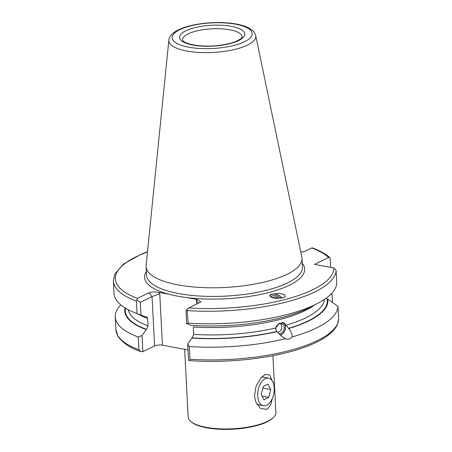 <?xml version="1.0" encoding="UTF-8"?>
<svg xmlns="http://www.w3.org/2000/svg" width="452" height="452" viewBox="0 0 452 452"><rect width="100%" height="100%" fill="white"/><g stroke="black" fill="none" stroke-linecap="round" stroke-linejoin="round"><path stroke-width="0.68" d="M272.42 398.195L270.584 405.105L266.883 409.388L260.437 408.422L255.651 401.692L254.51 395.975L256.064 386.268L260.973 377.844L265.053 374.488L269.714 374.968L272.076 380.635M272.906 355.684L275.884 412.456A43.906 14.04 177 0 1 273.556 417.326L272.929 417.947A43.206 13.814 177 0 1 266.974 421.914A43.206 13.814 177 0 1 226.316 429.4A43.206 13.814 177 0 1 191.699 422.208L191.01 421.648A43.906 14.04 177 0 1 188.19 417.055L184.636 349.323M273.556 417.326A43.906 14.04 177 0 1 267.511 421.354A43.906 14.04 177 0 1 226.186 428.965A43.906 14.04 177 0 1 191.01 421.648M189.337 346.531L190.004 359.255C189.925 360.51 189.569 360.905 188.942 360.453L188.563 360.193L187.71 343.955L189.337 346.531A111.525 35.663 -3 0 0 285.427 338.689C287.834 339.785 290.105 339.186 292.235 336.893C292.116 334.084 290.969 331.293 288.8 328.519L283.963 322.796L279.144 323.383L275.635 327.999L276.607 331.305L277.166 331.582C279.161 334.373 281.912 336.74 285.427 338.689L285.794 338.864M282.031 298.145A7.379 5.294 23.7 0 0 270.703 294.936A7.379 5.294 23.7 0 0 269.669 295.857M284.133 297.461L285.398 296.376L284.353 294.585L279.347 293.269L271.008 294.252L269.742 295.337L270.782 297.128L275.788 298.444L284.133 297.461M196.558 304.173L196.366 300.45L197.264 299.506L187.071 297.608A80.173 25.64 177 0 1 177.534 296.15A80.173 25.64 177 0 1 168.929 294.235L158.737 292.342L159.754 293.642L162.454 345.198A5.622 1.797 -3 0 0 154.618 345.966L152.03 296.608L159.754 293.642M168.85 40.138L146.126 265.392A78.066 24.962 -3 0 0 146.098 266.623A78.066 24.962 -3 0 0 178.218 284.913A78.066 24.962 -3 0 0 260.03 283.02A78.066 24.962 -3 0 0 302.015 258.448A78.066 24.962 -3 0 0 301.857 257.228L255.713 35.584C254.657 32.781 253.736 31.205 252.956 30.849L248.781 27.945C245.521 26.278 241.436 24.996 236.515 24.086C220.666 21.018 197.078 22.679 183.071 27.9C171.302 32.239 169.15 37.104 168.85 40.138A43.545 13.922 -3 0 0 186.749 51.025A43.545 13.922 -3 0 0 233.328 49.765A43.545 13.922 -3 0 0 255.713 35.584M188.026 349.95L162.454 345.198M120.808 304.942A111.525 35.663 -3 0 0 115.232 316.971A111.525 35.663 -3 0 0 138.267 337.034L142.024 335.457L142.872 351.696L154.618 345.966M142.872 351.696L140.499 351.475L138.933 349.758L138.267 337.034M136.38 301.072A111.525 35.663 -3 0 1 113.35 281.003L114.006 293.557A111.525 35.663 -3 0 0 136.108 313.276A111.525 35.663 -3 0 0 137.041 313.626L136.38 301.072L136.979 299.783L140.284 302.343L140.956 315.089L145.437 316.835L146.646 316.603L147.64 318.49L148.024 325.864L146.442 329.367L142.024 335.457M125.051 307.953A101.717 32.527 -3 0 0 146.103 329.531M187.71 343.955L192.134 337.859L193.716 334.361L193.326 326.982A98.35 31.448 -3 0 0 314.976 304.744M288.8 328.519A101.717 32.527 -3 0 0 327.745 299.122L325.785 298.461M191.795 338.028A101.717 32.527 -3 0 0 277.166 331.582M292.235 336.893A111.525 35.663 -3 0 0 337.983 306.332L327.745 299.122M188.942 360.453L189.337 360.606C224.045 363.171 265.058 359.255 294.382 350.543C309.253 346.175 320.626 340.994 328.502 334.994C332.615 331.841 335.514 328.508 337.198 324.982L338.65 319.225L337.983 306.332M188.111 323.123L186.642 323.581L185.975 310.835L187.117 309.106L188.111 323.123A111.525 35.663 -3 0 0 316.829 303.806A111.525 35.663 -3 0 0 336.757 282.924L336.096 270.364L333.898 267.979L314.541 264.38L328.61 257.516L329.785 257.623L330.237 258.764L330.689 267.386M312.287 248.12L311.778 247.939L304.75 251.368L300.8 252.148M330.723 294.371L332.124 294.732A111.525 35.663 -3 0 0 331.175 293.913M332.124 294.732L332.525 302.456M147.482 251.984A109.418 34.99 -3 0 0 137.453 298.399L136.979 299.783M140.956 315.089L137.041 313.626M136.108 313.276L144.239 316.389A101.717 32.527 -3 0 0 145.437 316.835M137.453 298.399L149.019 292.76C151.414 291.862 154.657 291.721 158.737 292.342M197.264 299.506L200.965 301.913L188.817 307.953A109.418 34.99 -3 0 0 333.898 267.979M187.117 309.106L188.817 307.953M186.642 323.581L191.128 325.333A101.717 32.527 -3 0 0 309.072 307.75L316.829 303.806M140.284 302.343L152.03 296.608L149.019 292.76M196.366 300.45L198.705 303.128M258.431 388.935A14.052 8.006 100.5 0 0 263.397 405.749A14.052 8.006 100.5 0 0 273.5 394.941A14.052 8.006 100.5 0 0 268.533 378.126A14.052 8.006 100.5 0 0 258.431 388.935M268.742 397.353L263.985 399.766L261.211 394.353L263.194 386.522L267.951 384.11L270.725 389.522L268.742 397.353L262.115 396.121M262.804 388.053L270.725 389.522M280.522 298.393A5.656 4.057 23.7 0 0 275.426 295.399A5.656 4.057 23.7 0 0 270.838 297.162M275.974 298.461L276.664 296.879L272.968 297.122L272.754 297.908M276.664 296.879L278.539 298.535M283.178 322.542A7.023 5.582 -66.8 0 1 285.257 329.429A7.023 5.582 -66.8 0 1 280.381 335.135M282.234 322.445A6.673 5.3 -66.8 0 1 285.172 329.474A6.673 5.3 -66.8 0 1 280.229 334.988M275.5 329.214A5.271 4.187 -66.8 0 1 275.675 328.056A5.271 4.187 -66.8 0 1 281.941 323.835A5.271 4.187 -66.8 0 1 284.054 329.305A5.271 4.187 -66.8 0 1 279.031 333.796M229.842 29.804A29.855 9.548 -3 0 0 198.552 30.527A29.855 9.548 -3 0 0 182.495 39.923C182.93 40.352 182.258 42.482 193.642 44.957C206.683 46.997 219.48 46.285 232.045 42.827C244.566 38.437 241.696 36.194 242.125 36.798A29.855 9.548 -3 0 0 229.842 29.804M146.352 271.426A80.173 25.64 -3 0 0 168.929 294.235M146.098 266.623L146.55 275.262A78.066 24.962 -3 0 0 178.67 293.551A78.066 24.962 -3 0 0 260.482 291.659A78.066 24.962 -3 0 0 302.473 267.092L302.015 258.448M188.642 47.183A40.07 12.814 -3 0 0 244.543 41.72A40.07 12.814 -3 0 0 235.701 24.216A40.07 12.814 -3 0 0 179.8 29.679A40.07 12.814 -3 0 0 188.642 47.183M192.987 45.064A32.668 10.447 -3 0 0 238.56 40.607A32.668 10.447 -3 0 0 231.351 26.34A32.668 10.447 -3 0 0 185.778 30.792A32.668 10.447 -3 0 0 192.987 45.064M128.148 309.716A98.35 31.448 -3 0 0 148.024 325.864M138.046 314.016A98.35 31.448 -3 0 0 147.64 318.49M125.537 308.247A101.163 32.346 -3 0 0 146.442 329.367M140.499 351.475C130.679 348.345 123.198 343.339 118.062 336.463L115.898 329.694A111.525 35.663 -3 0 0 138.933 349.758M286.325 325.186A98.35 31.448 -3 0 0 324.372 299.433M193.716 334.361A98.35 31.448 -3 0 0 275.635 327.999M192.134 337.859A101.163 32.346 -3 0 0 276.856 331.446M288.489 328.384A101.163 32.346 -3 0 0 327.163 299.015M190.004 359.255A111.525 35.663 -3 0 0 338.65 319.055M328.61 257.516A109.418 34.99 -3 0 0 311.778 247.939M187.071 297.608A80.173 25.64 -3 0 0 274.008 291.054A80.173 25.64 -3 0 0 302.269 263.256M187.456 310.569A111.525 35.663 -3 0 0 336.096 270.364M115.898 329.694L115.232 316.971M329.785 257.623C325.638 253.888 319.796 250.623 312.253 247.826M113.35 281.003L114.74 274.161L123.52 264.002L141.448 254.109L147.505 251.764M257.013 404.563L263.397 405.749M261.866 376.883L268.533 378.126M277.782 332.367A5.271 5.271 0 0 0 280.302 323.575"/></g></svg>
